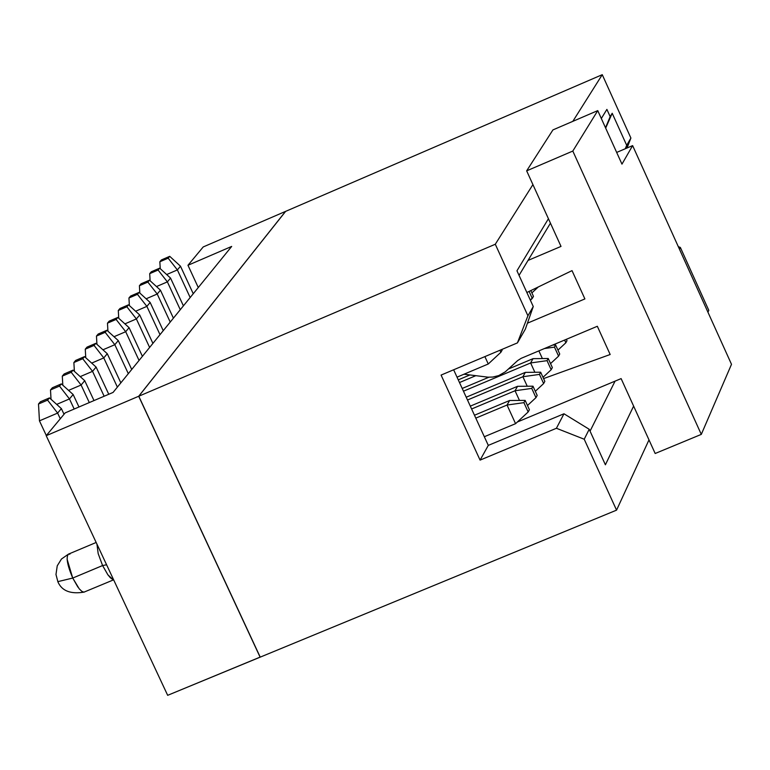 <?xml version="1.0" encoding="UTF-8"?>
<svg xmlns="http://www.w3.org/2000/svg" width="770" height="770" viewBox="0 0 770 770"><rect width="100%" height="100%" fill="white"/><g stroke="black" fill="none" stroke-linecap="round" stroke-linejoin="round"><path stroke-width="1.16" d="M104.142 396.242L92.544 371.342L80.224 376.617L92.544 371.342L82.736 358.733L73.882 362.535L74.382 371.342L73.882 362.535L75.681 360.418L73.882 362.535L82.736 358.733L84.527 356.625L75.681 360.418L84.527 356.625L82.736 358.733L92.544 371.342L104.142 396.242M84.729 380.688L93.998 400.573L84.729 380.688L81.1 385.019L89.301 402.575L81.1 385.019L84.729 380.688L73.044 370.139L84.729 380.688M64.131 373.97L73.044 370.139L64.131 373.97L62.293 376.116L64.131 373.97M108.763 394.269L96.106 367.088L92.544 371.342L96.106 367.088L84.527 356.625L96.106 367.088L108.763 394.269M62.813 385.202L62.293 376.116L71.225 372.295L73.044 370.139L71.225 372.295L81.1 385.019L68.559 390.38L81.1 385.019L71.225 372.295L62.293 376.116L62.813 385.202M198.275 287.547L187.967 265.275L203.222 246.939L285.555 211.394L203.222 246.939L187.967 265.275L198.275 287.547M260.193 657.079L167.667 695.32L46.21 435.695L65.19 412.874L46.21 435.695L138.696 396.261L285.555 211.394L138.696 396.261L260.193 657.079M113.065 392.431L231.683 246.429L187.967 265.275L231.683 246.429L113.065 392.431L65.19 412.874L113.065 392.431M167.667 695.32L260.125 657.176L138.696 396.261L46.21 435.695L167.667 695.32M96.163 542.475L68.472 554.121C65.825 557.095 67.25 565.074 72.736 578.058L102.583 565.536L98.185 553.64L96.943 544.14L98.185 553.64L102.583 565.536L106.597 564.785L102.583 565.536L107.79 574.67L110.399 577.808L112.978 579.589L107.954 574.892L102.593 565.546L72.736 578.058L79.185 588.771L81.861 591.379L83.93 592.159L113.565 579.849M117.386 387.118L103.777 357.906L91.688 363.094L103.777 357.906L117.386 387.118M107.28 353.719L120.842 382.854L107.28 353.719L103.777 357.906L94.055 345.412L85.268 349.185L85.759 357.732L85.268 349.185L94.055 345.412L103.777 357.906L107.28 353.719L95.817 343.333L107.28 353.719M128.311 373.662L114.826 344.7L102.949 349.792L114.826 344.7L128.311 373.662M118.272 340.581L131.718 369.475L118.272 340.581L114.826 344.7L105.182 332.322L96.462 336.067L96.943 344.354L96.462 336.067L105.182 332.322L114.826 344.7L118.272 340.581L106.915 330.272L118.272 340.581M139.052 360.437L125.693 331.706L114.018 336.721L125.693 331.706L139.052 360.437M129.081 327.664L142.402 356.317L129.081 327.664L125.693 331.706L116.116 319.444L107.473 323.159L107.935 331.196L107.473 323.159L116.116 319.444L125.693 331.706L129.081 327.664L117.82 317.433L129.081 327.664M149.621 347.434L136.377 318.934L124.904 323.872L136.377 318.934L149.621 347.434M139.707 314.959L152.912 343.391L139.707 314.959L136.377 318.934L126.877 306.778L118.291 310.474L118.744 318.27L118.291 310.474L126.877 306.778L136.377 318.934L139.707 314.959L128.552 304.805L139.707 314.959M160.006 334.652L146.877 306.383L135.607 311.234L146.877 306.383L160.006 334.652M150.15 302.466L163.24 330.667L150.15 302.466L146.877 306.383L137.455 294.333L128.937 298L129.379 305.555L128.937 298L137.455 294.333L146.877 306.383L150.15 302.466L139.101 292.388L150.15 302.466M170.228 322.072L157.215 294.025L146.127 298.798L157.215 294.025L170.228 322.072M160.43 290.175L173.404 318.154L160.43 290.175L157.215 294.025L147.859 282.08L139.409 285.728L139.832 293.052L139.409 285.728L147.859 282.08L157.215 294.025L160.43 290.175L149.476 280.174L160.43 290.175M170.545 278.086L183.404 305.844L170.545 278.086L167.379 281.878L156.483 286.565L167.379 281.878L180.276 309.704L167.379 281.878L158.091 270.039L149.707 273.648L150.121 280.761L149.707 273.648L151.315 271.772L159.688 268.153L170.545 278.086L159.688 268.153L151.315 271.772L149.707 273.648L158.091 270.039L159.688 268.153L158.091 270.039L167.379 281.878L170.545 278.086M190.171 297.528L177.379 269.923L166.667 274.543L177.379 269.923L190.171 297.528M61.379 408.601L64.025 414.27L61.379 408.601L57.625 413.086L39.453 420.853L46.325 435.541L39.453 420.853L57.625 413.086L60.281 418.774L57.625 413.086L47.576 400.121L38.5 404.009L39.453 420.853L38.5 404.009L40.406 401.776L49.472 397.897L61.379 408.601L49.472 397.897L40.406 401.776L38.5 404.009L47.576 400.121L49.472 397.897L47.576 400.121L57.625 413.086L61.379 408.601M73.15 394.519L78.973 406.983L73.15 394.519L69.464 398.927L56.691 404.394L69.464 398.927L74.18 409.034L69.464 398.927L59.502 386.088L50.502 389.938L51.032 399.303L50.502 389.938L52.37 387.753L61.359 383.893L73.15 394.519L61.359 383.893L52.37 387.753L50.502 389.938L59.502 386.088L61.359 383.893L59.502 386.088L69.464 398.927L73.15 394.519M87.039 347.106L95.817 343.333L94.055 345.412L95.817 343.333L87.039 347.106L85.268 349.185L87.039 347.106M98.214 334.016L106.915 330.272L105.182 332.322L106.915 330.272L98.214 334.016L96.462 336.067L98.214 334.016M109.186 321.148L117.82 317.433L116.116 319.444L117.82 317.433L109.186 321.148L107.473 323.159L109.186 321.148M119.985 308.491L128.552 304.805L126.877 306.778L128.552 304.805L119.985 308.491L118.291 310.474L119.985 308.491M130.602 296.055L139.101 292.388L137.455 294.333L139.101 292.388L130.602 296.055L128.937 298L130.602 296.055M141.045 283.812L149.476 280.174L147.859 282.08L149.476 280.174L141.045 283.812L139.409 285.728L141.045 283.812M180.488 266.199L193.251 293.736L180.488 266.199L177.379 269.923L168.158 258.181L159.842 261.771L160.247 268.663L159.842 261.771L168.158 258.181L177.379 269.923L180.488 266.199L169.727 256.333L180.488 266.199M260.221 657.137L138.792 396.223L285.641 211.365L138.792 396.223L495.293 244.244L532.917 184.608L495.293 244.244L138.792 396.223L260.221 657.137L616.558 510.144L260.221 657.137M77.914 587.115L72.736 578.058L57.808 581.648L72.736 578.058L67.096 559.241M68.54 554.13L69.916 554.159M161.421 259.923L169.727 256.333L168.158 258.181L169.727 256.333L161.421 259.923L159.842 261.771L161.421 259.923M572.822 121.352L602.255 74.68L285.641 211.365L602.255 74.68L630.899 138.042L627.04 147.994L630.899 138.042L602.255 74.68L572.822 121.352M708.795 310.339L707.938 312.197L708.795 310.339L680.362 247.449L708.795 310.339M648.985 439.901L616.558 510.144L584.218 439.227L556.412 428.274L480.076 460.114L441.085 375.077L517.43 342.891L527.912 315.777L495.293 244.244L527.912 315.777L533.264 306.547L516.959 270.78L548.433 218.728L516.959 270.78L533.264 306.547L527.912 315.777L517.43 342.891L441.085 375.077L480.076 460.114L556.412 428.274L584.218 439.227L616.558 510.144L648.985 439.901M678.303 246.641L680.362 247.449L678.303 246.641M601.322 118.513L606.895 109.398L610.167 116.636L612.198 113.267L626.693 145.309L630.899 138.042L625.269 148.754L626.693 145.309L612.198 113.267L610.167 116.636L606.895 109.398L601.322 118.513M679.467 249.23L680.362 247.449L679.467 249.23M633.623 406.098L605.393 464.791L589.204 429.275L584.218 439.227L589.204 429.275L563.977 413.779L556.412 428.274L563.977 413.779L488.296 445.387L480.076 460.114L488.296 445.387L453.646 369.783L488.296 445.387L563.977 413.779L589.204 429.275L605.393 464.791L633.623 406.098M525.352 329.137L517.43 342.891L525.352 329.137L533.264 306.547L525.352 329.137M458.266 379.851L469.902 374.952L458.266 379.851M542.378 358.56L538.875 350.879L542.378 358.56M475.783 375.693L459.498 382.546L475.783 375.693M462.202 388.455L488.892 377.223L462.202 388.455M508.469 368.994L533.023 358.666L508.469 368.994M534.871 372.276L530.617 362.959L463.453 391.199L530.617 362.959L533.023 358.666L548.211 358.502L552.35 367.569L548.211 358.502L533.023 358.666L530.617 362.959L534.871 372.276M474.474 415.232L509.576 400.516L474.474 415.232M484.32 436.734L515.573 423.673L507.045 405.039L475.802 418.129L507.045 405.039L509.576 400.516L525.15 400.39L529.404 409.698L525.15 400.39L509.576 400.516L507.045 405.039L515.573 423.673L484.32 436.734M470.306 406.137L517.536 386.319L470.306 406.137M519.471 400.439L515.043 390.756L471.606 408.986L515.043 390.756L517.536 386.319L532.975 386.184L537.191 395.405L532.975 386.184L517.536 386.319L515.043 390.756L519.471 400.439M457.024 377.156L488.267 363.989L484.888 356.606L488.267 363.989L457.024 377.156M466.216 397.214L525.342 372.372L466.216 397.214M527.238 386.232L522.897 376.732L467.496 400.005L522.897 376.732L525.342 372.372L540.665 372.218L544.833 381.362L540.665 372.218L525.342 372.372L522.897 376.732L527.238 386.232M519.047 275.362L550.444 223.156L519.047 275.362M605.518 127.781L610.167 116.636L605.518 127.781M605.663 128.109L612.198 113.267L605.663 128.109M615.066 381.15L590.061 431.133L615.066 381.15M531.887 292.908L538.278 286.969L531.887 292.908M566.364 339.31L566.99 340.686L566.364 339.31M565.854 342.775L564.612 340.051L565.854 342.775L566.99 340.686L565.854 342.775L557.952 350.109L565.854 342.775M530.828 290.579L533.475 296.392L530.828 290.579M530.376 300.213L532.282 298.442L529.086 291.426L532.282 298.442L533.475 296.392L530.376 300.213M552.716 345.056L555.632 345.018L559.732 354.017L555.632 345.018L552.716 345.056M558.577 356.135L554.477 347.126L544.438 348.541L554.477 347.126L555.632 345.018L554.477 347.126L558.577 356.135L559.732 354.017L558.577 356.135L550.54 363.594L558.577 356.135M551.176 369.725L547.037 360.649L530.617 362.959L547.037 360.649L548.211 358.502L547.037 360.649L551.176 369.725L552.35 367.569L551.176 369.725L542.994 377.329L551.176 369.725M515.573 423.673L528.162 411.969L523.908 402.652L507.045 405.039L523.908 402.652L525.15 400.39L523.908 402.652L528.162 411.969L529.404 409.698L528.162 411.969L515.573 423.673M535.968 397.638L531.752 388.398L515.043 390.756L531.752 388.398L532.975 386.184L531.752 388.398L535.968 397.638L537.191 395.405L535.968 397.638L527.488 405.511L535.968 397.638M488.267 363.989L500.885 352.275L499.961 350.254L500.885 352.275L488.267 363.989M501.867 349.445L502.165 350.081L500.885 352.275L502.165 350.081L501.867 349.445M543.639 383.556L539.462 374.403L522.897 376.732L539.462 374.403L540.665 372.218L539.462 374.403L543.639 383.556L544.833 381.362L543.639 383.556L535.314 391.295L543.639 383.556M517.373 421.999L621.121 378.609L655.174 453.492L701.297 434.386L572.813 151.055L526.661 170.844L561.012 246.41L528.018 260.433L561.012 246.41L526.661 170.844L572.813 151.055L701.297 434.386L655.174 453.492L621.121 378.609L517.373 421.999M526.853 292.504L572.023 270.626L584.892 298.924L527.431 323.188L584.892 298.924L572.023 270.626L526.853 292.504M463.992 374.22L488.093 377.185L492.713 377.069L498.748 375.587L505.351 371.785L517.652 360.581L521.155 358.339L597.327 326.278L610.167 354.508L543.572 378.599L610.167 354.508L597.327 326.278L521.155 358.339L517.652 360.581L505.264 371.852L498.652 375.625L492.944 377.04L488.209 377.194L463.992 374.22M616.674 152.431L632.622 145.607L731.5 364.316L701.297 434.386L731.5 364.316L632.622 145.607L621.968 164.135L597.751 110.62L572.813 151.055L597.751 110.62L552.937 129.909L526.661 170.844L552.937 129.909L597.751 110.62L621.968 164.135L632.622 145.607L616.674 152.431M112.189 579.223L113.662 579.897M84.402 592.063C70.744 594.382 61.927 591.014 57.943 581.947L55.979 574.497L57.24 565.825L61.465 559.02L68.472 554.121"/></g></svg>
